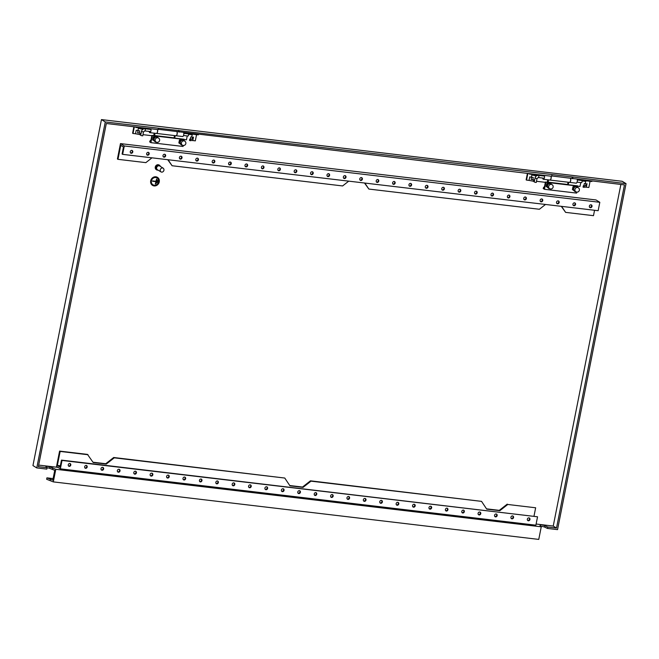 <?xml version="1.0" encoding="UTF-8"?>
<svg xmlns="http://www.w3.org/2000/svg" width="659" height="659" viewBox="0 0 659 659"><rect width="100%" height="100%" fill="white"/><g stroke="black" fill="none" stroke-linecap="round" stroke-linejoin="round"><path stroke-width="0.99" d="M578.297 187.749A2.356 2.109 121.7 0 0 574.928 189.504A2.356 2.109 121.7 0 0 575.826 191.761A2.356 2.356 0 0 0 579.368 190.212A2.356 2.356 0 0 0 578.297 187.749L577.053 186.983A2.356 2.109 121.7 0 0 574.582 190.995L575.826 191.761A2.356 2.109 121.7 0 0 576.609 192.024M548.346 187.881A2.356 2.109 -58.3 0 1 550.817 183.877L552.061 184.644A2.356 2.109 -58.3 0 0 548.692 186.39A2.356 2.109 -58.3 0 0 549.59 188.647L548.346 187.881M551.031 176.2A2.208 0.906 96.8 0 1 551.105 178.383A2.208 0.906 96.8 0 1 550.018 180.064A2.208 0.906 96.8 0 1 549.968 180.055M570.29 178.144A2.208 0.906 96.8 0 1 570.587 180.698A2.208 0.906 96.8 0 1 569.5 182.37A2.208 0.906 96.8 0 1 569.335 182.312M551.855 184.512L549.26 182.543L546.715 183.672L546.163 186.472L549.384 188.523M550.133 183.078L547.588 184.215L547.036 187.008L549.029 188.68M548.519 179.891L548.148 182.362M547.613 182.296L548.066 179.833M568 182.197L567.63 184.668M544.449 189.29L545.833 182.288L545.421 182.041L544.243 187.988L543.518 187.535L543.189 188.507L544.449 189.29L576.584 193.095L576.782 192.09M577.729 187.321L577.564 185.846L545.421 182.041M545.833 182.288L548.988 182.667M549.573 182.732L575.225 185.772M575.809 185.838L577.968 186.102M544.523 186.588L543.518 187.535L544.318 187.634M548.09 182.164L567.572 184.471M546.715 183.672L547.588 184.215M546.163 186.472L547.036 187.008M575.62 191.629L572.399 189.578L572.951 186.785L575.496 185.649L578.083 187.626M575.266 191.785L573.272 190.121L573.824 187.321L576.37 186.192M572.951 186.785L573.824 187.321M572.399 189.578L573.272 190.121M577.062 182.139L581.502 182.667A1.087 0.445 -83.2 0 0 582.037 181.843A1.087 0.445 -83.2 0 0 581.757 180.508L577.325 179.981M537.003 178.449L536.327 182.395L535.668 182.436L534.194 181.966L535.067 178.062M183.531 135.507L187.963 136.034A1.087 0.445 -83.2 0 0 188.507 135.21A1.087 0.445 -83.2 0 0 188.227 133.876L183.787 133.357M143.473 131.816L142.789 135.762L142.138 135.803L140.664 135.342L141.537 131.438M184.759 141.125A2.356 2.109 121.7 0 0 181.398 142.871A2.356 2.109 121.7 0 0 182.296 145.128A2.356 2.356 0 0 0 185.838 143.58A2.356 2.356 0 0 0 184.759 141.125L183.523 140.359A2.356 2.109 121.7 0 0 181.052 144.362L182.296 145.128A2.356 2.109 121.7 0 0 183.078 145.4M154.816 141.248A2.356 2.109 -58.3 0 1 157.287 137.245L158.531 138.011A2.356 2.109 -58.3 0 0 155.162 139.766A2.356 2.109 -58.3 0 0 156.059 142.014L154.816 141.248M157.493 129.568A2.208 0.906 96.8 0 1 157.575 131.759A2.208 0.906 96.8 0 1 156.488 133.431A2.208 0.906 96.8 0 1 156.438 133.423M176.76 131.512A2.208 0.906 96.8 0 1 177.057 134.065A2.208 0.906 96.8 0 1 175.961 135.746A2.208 0.906 96.8 0 1 175.805 135.688M158.317 137.888L155.73 135.911L153.185 137.039L152.624 139.84L155.853 141.891M156.603 136.454L154.058 137.583L153.498 140.383L155.499 142.047M154.989 133.258L154.618 135.729M154.074 135.663L154.535 133.2M174.462 135.565L174.091 138.036M150.919 142.657L152.303 135.663L151.891 135.408L150.713 141.356L149.988 140.902L149.659 141.883L150.919 142.657L183.054 146.463L183.251 145.458M184.199 140.697L184.034 139.214L151.891 135.408M152.303 135.663L155.458 136.034M156.043 136.1L181.695 139.14M182.279 139.214L184.438 139.469M150.993 139.955L149.988 140.902L150.787 141.001M154.56 135.532L174.042 137.846M153.185 137.039L154.058 137.583M152.624 139.84L153.498 140.383M182.09 144.996L178.861 142.954L179.421 140.153L181.966 139.024L184.553 140.993M181.736 145.153L179.734 143.489L180.294 140.688L182.84 139.56M179.421 140.153L180.294 140.688M178.861 142.954L179.734 143.489M154.181 185.574A4.341 3.896 121.7 0 0 158.704 182.658A4.341 3.896 121.7 0 0 157.287 177.675A4.341 3.896 121.7 0 0 155.837 177.18A4.341 3.896 121.7 0 0 151.315 180.096A4.341 3.896 121.7 0 0 152.731 185.072A4.341 3.896 121.7 0 0 154.181 185.574M152.715 185.064A4.341 3.896 121.7 0 0 154.148 185.558A4.341 3.896 121.7 0 0 158.671 182.642A4.341 3.896 121.7 0 0 157.279 177.666M157.073 177.971L157.097 177.988A3.979 3.567 121.7 0 0 155.771 177.526A3.979 3.567 121.7 0 0 151.619 180.204A3.979 3.567 121.7 0 0 152.921 184.759A3.979 3.567 121.7 0 0 154.247 185.22A3.979 3.567 121.7 0 0 158.399 182.551A3.979 3.567 121.7 0 0 157.097 177.988A3.979 3.567 121.7 0 0 157.073 177.971A3.979 3.567 121.7 0 0 155.746 177.51A3.979 3.567 121.7 0 0 151.595 180.187A3.979 3.567 121.7 0 0 152.896 184.742A3.979 3.567 121.7 0 0 152.904 184.751M157.427 177.337L157.476 177.37A4.704 4.218 121.7 0 0 155.911 176.826A4.704 4.218 121.7 0 0 151.002 179.989A4.704 4.218 121.7 0 0 152.542 185.377A4.704 4.218 121.7 0 0 154.107 185.92A4.704 4.218 121.7 0 0 159.017 182.757A4.704 4.218 121.7 0 0 157.476 177.37A4.704 4.218 121.7 0 0 157.427 177.337A4.704 4.218 121.7 0 0 155.853 176.793A4.704 4.218 121.7 0 0 150.952 179.956A4.704 4.218 121.7 0 0 152.484 185.344A4.704 4.218 121.7 0 0 152.509 185.36M161.677 172.139A2.175 1.944 -58.3 0 1 162.509 167.946A2.175 1.944 -58.3 0 1 161.677 172.139M160.953 171.892L157.402 169.701A2.175 1.944 -58.3 0 1 159.684 166.002L163.234 168.193M156.587 168.539A1.771 1.59 -58.3 0 1 158.284 165.796M158.102 170.129A2.71 2.43 -58.3 0 1 155.689 166.719A2.71 2.43 -58.3 0 1 160.384 166.439M159.28 165.129A2.71 2.43 121.7 0 0 155.417 166.546A2.71 2.43 121.7 0 0 156.438 169.734M590.349 207.7A1.524 1.359 121.7 0 0 591.444 204.933A1.524 1.359 121.7 0 0 589.846 207.519A1.524 1.359 121.7 0 0 590.349 207.7M591.148 204.801A1.524 1.359 -58.3 0 1 589.599 207.313M573.956 205.756A1.524 1.359 121.7 0 0 574.541 202.815A1.524 1.359 121.7 0 0 573.956 205.756M574.747 202.857A1.524 1.359 -58.3 0 1 573.198 205.377M557.555 203.812A1.524 1.359 121.7 0 0 558.14 200.871A1.524 1.359 121.7 0 0 557.555 203.812M558.354 200.913A1.524 1.359 -58.3 0 1 556.797 203.433M541.163 201.868A1.524 1.359 121.7 0 0 541.739 198.927A1.524 1.359 121.7 0 0 541.163 201.868M541.953 198.977A1.524 1.359 -58.3 0 1 540.405 201.489M524.762 199.924A1.524 1.359 121.7 0 0 525.347 196.983A1.524 1.359 121.7 0 0 524.762 199.924M525.561 197.033A1.524 1.359 -58.3 0 1 524.004 199.545M508.369 197.98A1.524 1.359 121.7 0 0 508.946 195.048A1.524 1.359 121.7 0 0 508.369 197.98M509.16 195.089A1.524 1.359 -58.3 0 1 507.611 197.601M491.968 196.036A1.524 1.359 121.7 0 0 492.553 193.103A1.524 1.359 121.7 0 0 491.968 196.036M492.759 193.145A1.524 1.359 -58.3 0 1 491.21 195.657M475.576 194.1A1.524 1.359 121.7 0 0 476.152 191.159A1.524 1.359 121.7 0 0 475.576 194.1M476.366 191.201A1.524 1.359 -58.3 0 1 474.818 193.713M459.175 192.156A1.524 1.359 121.7 0 0 459.76 189.215A1.524 1.359 121.7 0 0 459.175 192.156M459.966 189.257A1.524 1.359 -58.3 0 1 458.417 191.777M442.782 190.212A1.524 1.359 121.7 0 0 443.359 187.271A1.524 1.359 121.7 0 0 442.782 190.212M443.573 187.313A1.524 1.359 -58.3 0 1 442.024 189.833M426.381 188.268A1.524 1.359 121.7 0 0 426.966 185.327A1.524 1.359 121.7 0 0 425.871 188.095A1.524 1.359 121.7 0 0 426.381 188.268M427.172 185.377A1.524 1.359 -58.3 0 1 425.623 187.889M328.001 176.612A1.524 1.359 121.7 0 0 328.577 173.671A1.524 1.359 121.7 0 0 328.001 176.612M328.792 173.712A1.524 1.359 -58.3 0 1 327.243 176.233M311.6 174.668A1.524 1.359 121.7 0 0 312.185 171.727A1.524 1.359 121.7 0 0 311.6 174.668M312.391 171.777A1.524 1.359 -58.3 0 1 310.842 174.289M295.207 172.724A1.524 1.359 121.7 0 0 295.784 169.783A1.524 1.359 121.7 0 0 295.207 172.724M295.998 169.833A1.524 1.359 -58.3 0 1 294.449 172.345M278.806 170.78A1.524 1.359 121.7 0 0 279.391 167.847A1.524 1.359 121.7 0 0 278.806 170.78M279.597 167.888A1.524 1.359 -58.3 0 1 278.049 170.401M262.406 168.836A1.524 1.359 121.7 0 0 262.99 165.903A1.524 1.359 121.7 0 0 262.406 168.836M263.205 165.944A1.524 1.359 -58.3 0 1 261.656 168.457M246.013 166.9A1.524 1.359 121.7 0 0 246.598 163.959A1.524 1.359 121.7 0 0 246.013 166.9M246.804 164A1.524 1.359 -58.3 0 1 245.255 166.513M229.612 164.956A1.524 1.359 121.7 0 0 230.708 162.188A1.524 1.359 121.7 0 0 229.11 164.775A1.524 1.359 121.7 0 0 229.612 164.956M230.411 162.056A1.524 1.359 -58.3 0 1 228.854 164.569M213.219 163.012A1.524 1.359 121.7 0 0 213.796 160.071A1.524 1.359 121.7 0 0 213.219 163.012M214.01 160.112A1.524 1.359 -58.3 0 1 212.462 162.633M409.98 186.324A1.524 1.359 121.7 0 0 410.565 183.383A1.524 1.359 121.7 0 0 409.98 186.324M410.779 183.433A1.524 1.359 -58.3 0 1 409.223 185.945M393.588 184.38A1.524 1.359 121.7 0 0 394.173 181.447A1.524 1.359 121.7 0 0 393.588 184.38M394.379 181.489A1.524 1.359 -58.3 0 1 392.83 184.001M377.187 182.436A1.524 1.359 121.7 0 0 377.772 179.503A1.524 1.359 121.7 0 0 377.187 182.436M377.986 179.545A1.524 1.359 -58.3 0 1 376.429 182.057M131.232 153.292A1.524 1.359 121.7 0 0 131.816 150.359A1.524 1.359 121.7 0 0 131.232 153.292M132.022 150.4A1.524 1.359 -58.3 0 1 130.474 152.913M147.632 155.236A1.524 1.359 121.7 0 0 148.209 152.303A1.524 1.359 121.7 0 0 147.632 155.236M148.423 152.344A1.524 1.359 -58.3 0 1 146.875 154.857M164.025 157.18A1.524 1.359 121.7 0 0 164.61 154.239A1.524 1.359 121.7 0 0 164.025 157.18M164.816 154.288A1.524 1.359 -58.3 0 1 163.267 156.801M180.426 159.124A1.524 1.359 121.7 0 0 181.003 156.183A1.524 1.359 121.7 0 0 180.426 159.124M181.217 156.232A1.524 1.359 -58.3 0 1 179.668 158.745M196.819 161.068A1.524 1.359 121.7 0 0 197.403 158.127A1.524 1.359 121.7 0 0 196.819 161.068M197.618 158.168A1.524 1.359 -58.3 0 1 196.061 160.689M344.393 178.556A1.524 1.359 121.7 0 0 344.978 175.615A1.524 1.359 121.7 0 0 344.393 178.556M345.192 175.656A1.524 1.359 -58.3 0 1 343.636 178.177M528.361 520.791A1.524 1.359 121.7 0 0 528.938 517.85A1.524 1.359 121.7 0 0 528.361 520.791M529.152 517.892A1.524 1.359 -58.3 0 1 527.604 520.412M511.961 518.847A1.524 1.359 121.7 0 0 512.545 515.906A1.524 1.359 121.7 0 0 511.961 518.847M512.751 515.948A1.524 1.359 -58.3 0 1 511.203 518.468M495.568 516.903A1.524 1.359 121.7 0 0 496.145 513.962A1.524 1.359 121.7 0 0 495.568 516.903M496.359 514.012A1.524 1.359 -58.3 0 1 494.81 516.524M479.167 514.959A1.524 1.359 121.7 0 0 479.752 512.018A1.524 1.359 121.7 0 0 478.656 514.786A1.524 1.359 121.7 0 0 479.167 514.959M479.958 512.068A1.524 1.359 -58.3 0 1 478.409 514.58M462.766 513.015A1.524 1.359 121.7 0 0 463.351 510.082A1.524 1.359 121.7 0 0 462.766 513.015M463.565 510.124A1.524 1.359 -58.3 0 1 462.017 512.636M446.374 511.071A1.524 1.359 121.7 0 0 446.959 508.138A1.524 1.359 121.7 0 0 446.374 511.071M447.164 508.18A1.524 1.359 -58.3 0 1 445.616 510.692M429.973 509.135A1.524 1.359 121.7 0 0 431.068 506.367A1.524 1.359 121.7 0 0 429.47 508.954A1.524 1.359 121.7 0 0 429.973 509.135M430.772 506.236A1.524 1.359 -58.3 0 1 429.215 508.748M413.58 507.191A1.524 1.359 121.7 0 0 414.157 504.25A1.524 1.359 121.7 0 0 413.58 507.191M414.371 504.292A1.524 1.359 -58.3 0 1 412.822 506.804M397.179 505.247A1.524 1.359 121.7 0 0 397.764 502.306A1.524 1.359 121.7 0 0 397.179 505.247M397.978 502.347A1.524 1.359 -58.3 0 1 396.421 504.868M380.787 503.303A1.524 1.359 121.7 0 0 381.363 500.362A1.524 1.359 121.7 0 0 380.787 503.303M381.577 500.403A1.524 1.359 -58.3 0 1 380.029 502.924M364.386 501.359A1.524 1.359 121.7 0 0 364.971 498.418A1.524 1.359 121.7 0 0 364.386 501.359M365.177 498.468A1.524 1.359 -58.3 0 1 363.628 500.98M266.005 489.703A1.524 1.359 121.7 0 0 266.59 486.762A1.524 1.359 121.7 0 0 265.495 489.53A1.524 1.359 121.7 0 0 266.005 489.703M266.796 486.803A1.524 1.359 -58.3 0 1 265.248 489.324M249.604 487.759A1.524 1.359 121.7 0 0 250.189 484.818A1.524 1.359 121.7 0 0 249.604 487.759M250.404 484.867A1.524 1.359 -58.3 0 1 248.847 487.38M233.212 485.815A1.524 1.359 121.7 0 0 233.788 482.874A1.524 1.359 121.7 0 0 233.212 485.815M234.003 482.923A1.524 1.359 -58.3 0 1 232.454 485.436M216.811 483.871A1.524 1.359 121.7 0 0 217.396 480.938A1.524 1.359 121.7 0 0 216.811 483.871M217.61 480.979A1.524 1.359 -58.3 0 1 216.053 483.492M200.418 481.927A1.524 1.359 121.7 0 0 200.995 478.994A1.524 1.359 121.7 0 0 200.418 481.927M201.209 479.035A1.524 1.359 -58.3 0 1 199.661 481.548M184.018 479.991A1.524 1.359 121.7 0 0 184.602 477.05A1.524 1.359 121.7 0 0 184.018 479.991M184.808 477.091A1.524 1.359 -58.3 0 1 183.26 479.604M167.625 478.047A1.524 1.359 121.7 0 0 168.202 475.106A1.524 1.359 121.7 0 0 167.625 478.047M168.416 475.147A1.524 1.359 -58.3 0 1 166.867 477.668M151.224 476.103A1.524 1.359 121.7 0 0 151.809 473.162A1.524 1.359 121.7 0 0 150.713 475.93A1.524 1.359 121.7 0 0 151.224 476.103M152.015 473.203A1.524 1.359 -58.3 0 1 150.466 475.724M347.993 499.415A1.524 1.359 121.7 0 0 348.57 496.474A1.524 1.359 121.7 0 0 347.993 499.415M348.784 496.524A1.524 1.359 -58.3 0 1 347.235 499.036M331.592 497.471A1.524 1.359 121.7 0 0 332.177 494.538A1.524 1.359 121.7 0 0 331.592 497.471M332.383 494.579A1.524 1.359 -58.3 0 1 330.834 497.092M315.2 495.527A1.524 1.359 121.7 0 0 315.776 492.594A1.524 1.359 121.7 0 0 315.2 495.527M315.99 492.635A1.524 1.359 -58.3 0 1 314.442 495.148M69.236 466.383A1.524 1.359 121.7 0 0 69.821 463.45A1.524 1.359 121.7 0 0 69.236 466.383M70.035 463.491A1.524 1.359 -58.3 0 1 68.478 466.004M85.637 468.327A1.524 1.359 121.7 0 0 86.214 465.394A1.524 1.359 121.7 0 0 85.637 468.327M86.428 465.435A1.524 1.359 -58.3 0 1 84.879 467.948M102.03 470.271A1.524 1.359 121.7 0 0 102.615 467.33A1.524 1.359 121.7 0 0 102.03 470.271M102.829 467.379A1.524 1.359 -58.3 0 1 101.272 469.892M118.431 472.215A1.524 1.359 121.7 0 0 119.015 469.274A1.524 1.359 121.7 0 0 117.92 472.042A1.524 1.359 121.7 0 0 118.431 472.215M119.221 469.323A1.524 1.359 -58.3 0 1 117.673 471.836M134.823 474.159A1.524 1.359 121.7 0 0 135.408 471.218A1.524 1.359 121.7 0 0 134.823 474.159M135.622 471.267A1.524 1.359 -58.3 0 1 134.074 473.78M282.398 491.647A1.524 1.359 121.7 0 0 283.494 488.879A1.524 1.359 121.7 0 0 281.895 491.466A1.524 1.359 121.7 0 0 282.398 491.647M283.197 488.747A1.524 1.359 -58.3 0 1 281.64 491.268M298.799 493.591A1.524 1.359 121.7 0 0 299.384 490.65A1.524 1.359 121.7 0 0 298.799 493.591M299.59 490.691A1.524 1.359 -58.3 0 1 298.041 493.204M360.794 180.5A1.524 1.359 121.7 0 0 361.371 177.559A1.524 1.359 121.7 0 0 360.794 180.5M361.585 177.6A1.524 1.359 -58.3 0 1 360.036 180.113M176.859 131.528A2.208 0.906 96.8 0 1 177.156 134.074A2.208 0.906 96.8 0 1 176.06 135.754A2.208 0.906 96.8 0 1 176.011 135.746M176.06 135.754L182.617 136.528A2.208 0.906 -83.2 0 0 183.713 134.856A2.208 0.906 -83.2 0 0 183.655 132.731A2.208 0.906 -83.2 0 0 183.63 132.665M570.389 178.152A2.208 0.906 96.8 0 1 570.686 180.706A2.208 0.906 96.8 0 1 569.59 182.386A2.208 0.906 96.8 0 1 569.549 182.378M569.59 182.386L576.155 183.161A2.208 0.906 -83.2 0 0 577.243 181.48A2.208 0.906 -83.2 0 0 577.193 179.363A2.208 0.906 -83.2 0 0 577.169 179.297M542.711 178.07A2.208 0.906 -83.2 0 0 543.362 179.273A2.208 0.906 -83.2 0 0 544.449 177.6A2.208 0.906 -83.2 0 0 544.392 175.475L544.408 175.418M543.362 179.273L549.919 180.055A2.208 0.906 -83.2 0 0 551.006 178.375A2.208 0.906 -83.2 0 0 550.932 176.192M149.181 131.438A2.208 0.906 -83.2 0 0 149.824 132.648A2.208 0.906 -83.2 0 0 150.919 130.968A2.208 0.906 -83.2 0 0 150.862 128.851L150.878 128.785M149.824 132.648L156.389 133.423A2.208 0.906 -83.2 0 0 157.476 131.742A2.208 0.906 -83.2 0 0 157.402 129.559M174.75 135.597L174.264 138.06M142.517 128.876L142.352 129.732M133.876 126.767L132.599 133.225L133.003 133.472L134.321 126.825M620.869 184.479L553.239 526.055L536.105 524.029M57.976 467.371L38.675 465.089M568.28 182.23L567.794 184.685M536.055 175.5L535.882 176.365M527.406 173.399L526.129 179.849L526.541 180.105L527.859 173.457M57.366 465.427L60.134 451.431L59.59 451.094L56.542 466.49L60.364 468.846L535.882 525.19L537.538 516.796L61.476 460.114L60.093 467.107L57.366 465.427L60.356 465.781M59.59 451.094L87.466 454.397L93.183 462.511L106.297 464.06L114.246 457.84L284.77 478.047L289.952 485.823L303.066 487.38L311.007 481.161L481.54 501.367L486.713 509.135L499.835 510.692L507.776 504.473L535.652 507.776L507.776 504.473M92.985 462.214L105.753 463.722L113.694 457.503L284.77 478.047M289.754 485.526L302.522 487.042L310.463 480.823L481.54 501.367M486.515 508.839L499.283 510.354L507.232 504.135M120.473 143.604L117.426 158.992L117.969 159.33L120.745 145.334L123.472 147.023L122.088 154.017L122.632 154.354L598.15 210.699L599.814 202.305L595.991 199.949L120.473 143.604L124.296 145.96L599.814 202.305M594.558 210.27L593.487 215.674L565.611 212.371L561.27 206.325M545.512 204.463L539.375 209.265L368.851 189.059L364.501 183.013M348.743 181.143L342.614 185.945L172.081 165.738L167.74 159.7M60.134 451.431L88.009 454.735M310.463 480.823L311.007 481.161M113.694 457.503L114.246 457.84M192.09 139.247L192.502 137.146L190.789 136.948L190.369 139.041L189.792 139.09L192.09 139.247L190.369 139.041M192.502 137.146L190.789 136.948M193.499 137.064L192.807 140.556L195.319 140.861L196.547 134.658M136.207 130.276L139.741 130.894L136.207 130.276L135.515 133.769L133.003 133.472M137.92 130.474L138.341 128.381L142.896 129.279M143.011 134.658L151.834 135.705M154.214 133.167L153.728 135.622M175.203 135.655L174.717 138.11M184.421 139.568L186.464 139.807L187.222 135.943M191.785 136.858L192.197 134.757L188.515 134.321M192.807 140.556L189.52 140.491L189.792 139.09M551.723 175.945L624.46 184.899L556.509 528.073L547.777 527.043L544.952 525.717A2.512 0.428 11.2 0 0 542.341 525.025A2.512 0.428 11.2 0 0 540.438 525.034L539.985 525.561L541.253 526.813L538.757 539.408L53.305 481.886L55.801 469.29L49.853 466.901A2.512 0.428 11.2 0 0 47.3 466.366A2.512 0.428 11.2 0 0 45.891 466.473A2.512 0.428 11.2 0 0 45.957 466.597L47.094 467.717L46.822 469.117L36.772 467.923L105.275 121.948L572.243 176.942L626.05 183.655L557.547 529.63L547.497 528.444L547.777 527.043M158.193 129.312L551.657 176.274L551.937 174.874M47.094 467.717L38.362 466.679L106.313 123.505L158.127 129.642L158.399 128.241M135.515 133.769L140.103 134.634L140.375 133.242L139.321 132.994L139.741 130.894M135.103 126.915L136.026 127.492L136.116 127.039M136.026 127.492L150.862 128.851M179.116 132.13L179.388 130.729M572.646 178.762L572.926 177.362M36.772 467.923L32.95 465.567L101.453 119.592L622.228 181.299L626.05 183.655M101.453 119.592L105.275 121.948M585.62 185.879L586.032 183.779L584.319 183.573L583.907 185.673L583.322 185.723L585.62 185.879L583.907 185.673M586.032 183.779L584.319 183.573M587.029 183.696L586.337 187.189L588.849 187.486L590.077 181.291M529.737 176.9L533.271 177.526L529.737 176.9L529.045 180.401L526.541 180.105M531.459 177.106L531.871 175.006L536.434 175.912M536.541 181.291L545.364 182.337M547.744 179.792L547.258 182.255M568.733 182.279L568.247 184.742M577.951 186.2L579.994 186.439L580.76 182.576M585.316 183.49L585.727 181.39L582.054 180.953M586.337 187.189L583.05 187.123L583.322 185.723M529.045 180.401L533.633 181.266L533.905 179.866L532.859 179.627L533.271 177.526M528.633 173.548L529.564 174.116L529.647 173.663M529.564 174.116L544.392 175.475M540.742 526.31A2.512 0.428 -168.8 0 1 544.68 527.118L547.497 528.444M47.086 467.766A2.512 0.428 -168.8 0 1 49.573 468.302L54.746 470.328L52.811 480.123L46.913 477.857L53.107 478.591M55.801 469.29L541.253 526.813M553.239 526.055L556.509 528.073M53.305 481.886L46.641 479.258L46.913 477.857M52.662 467.816L52.382 469.216M50.446 479.011L50.166 480.411M531.558 177.32L531.138 179.421L532.859 179.627M531.138 179.421L533.905 179.866M533.683 180.006L533.403 181.406M591.963 181.052L591.873 181.505L577.292 179.775M584.228 185.995L583.948 187.395M178.432 131.709L178.713 130.309M571.963 178.342L572.243 176.942M138.028 130.696L137.607 132.788L139.321 132.994M137.607 132.788L140.375 133.242M140.145 133.382L139.873 134.774M198.425 134.42L198.343 134.873L183.762 133.143M190.69 139.37L190.418 140.771M60.364 468.846L62.02 460.452L537.538 516.796M62.02 460.452L61.476 460.114M534.004 516.104L535.652 507.776M172.081 165.738L168.086 159.742M368.851 189.059L364.855 183.054M565.611 212.371L561.616 206.366M117.969 159.33L145.845 162.633L151.982 157.831M122.632 154.354L124.296 145.96M302.522 487.042L303.066 487.38M499.283 510.354L499.835 510.692M105.753 463.722L106.297 464.06M152.583 180.912L155.862 181.299L156.644 179.059L155.672 183.96L155.796 181.645L152.583 180.912M156.274 183.317L157.287 179.858L156.274 183.317M157.196 182.708L157.913 180.64M155.343 183.91L156.611 179.059M152.517 181.241L155.796 181.645M156.274 183.301L157.262 179.849M550.372 188.919A2.356 2.109 -58.3 0 1 549.59 188.647A2.356 2.356 0 0 0 553.132 187.107A2.356 2.356 0 0 0 552.061 184.644M538.197 177.518A1.087 0.445 -83.2 0 0 538.279 177.543L537.085 178.54L534.96 178.119C535.487 176.266 536.673 175.36 538.535 175.385A1.087 0.445 -83.2 0 0 538.436 175.401M544.268 178.251L538.279 177.543A1.087 0.445 -83.2 0 0 538.815 176.719A1.087 0.445 -83.2 0 0 538.609 175.418A1.087 0.445 -83.2 0 0 538.535 175.385L544.523 176.101M144.667 130.886A1.087 0.445 -83.2 0 0 144.741 130.91L143.555 131.915L141.421 131.487C141.949 129.642 143.143 128.727 144.996 128.76A1.087 0.445 -83.2 0 0 144.906 128.769M150.738 131.627L144.741 130.91A1.087 0.445 -83.2 0 0 145.285 130.087A1.087 0.445 -83.2 0 0 145.079 128.785A1.087 0.445 -83.2 0 0 144.996 128.76L150.993 129.469M156.842 142.286A2.356 2.109 -58.3 0 1 156.059 142.014A2.356 2.356 0 0 0 159.602 140.474A2.356 2.356 0 0 0 158.531 138.011M544.952 525.717L544.68 527.118M540.438 525.034L540.273 525.849M49.853 466.901L49.573 468.302M550.018 180.064L569.5 182.37M156.488 133.431L175.961 135.746"/></g></svg>
